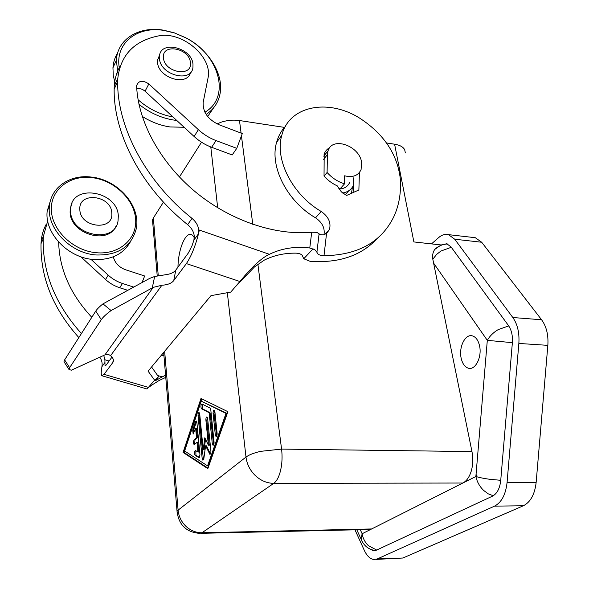 <?xml version="1.0" encoding="UTF-8"?>
<svg xmlns="http://www.w3.org/2000/svg" width="589" height="589" viewBox="0 0 589 589"><rect width="100%" height="100%" fill="white"/><g stroke="black" fill="none" stroke-linecap="round" stroke-linejoin="round"><path stroke-width="0.88" d="M324.002 255.729L326.534 233.516L329.487 229.496C331.187 222.561 328.434 216.553 321.211 211.48C292.387 194.723 274.555 159.435 281.807 135.293C289.265 105.159 329.258 98.282 360.689 118.809C383.984 134.344 397.163 154.134 400.24 178.187C401.3 191.823 399.29 204.398 394.196 215.913C381.886 241.799 358.487 255.074 324.002 255.729C320.976 255.641 318.84 254.941 317.589 253.623L316.911 252.261L319.098 233.774L316.808 232.346L311.706 232.25C274.989 235.666 230.181 220.661 195.283 191.786C160.466 162.836 138.238 122.092 136.611 86.303L136.619 85.626C138.621 80.479 142.693 79.92 148.833 83.94L198.375 129.654C203.625 134.461 209.515 138.106 216.045 140.58L236.771 148.347L242.3 133.57L219.012 124.721C208.013 119.56 202.734 112.124 203.168 102.412L208.094 77.66C212.533 56.809 182.097 30.996 158.662 35.877C134.182 40.766 120.554 55.013 117.763 78.617L117.667 81.716C117.115 127.261 145.91 181.721 192.021 218.379C197.182 222.826 199.384 227.899 198.626 233.597L199.288 230.049L269.387 254.308C258.593 259.138 245.723 274.511 239.892 281.505L230.741 292.1L211.002 295.641L148.089 371.166L154.635 380.207L147.014 388.99C147.684 387.864 151.704 385.037 159.074 380.509L165.767 377.372M109.112 361.02L104.894 359.754L105.033 365.865L106.108 365.121L111.969 357.125M151.572 366.991L158.5 376.71L155.253 380.774L162.24 376.886L157.646 375.517M377.196 238.516C361.337 255.7 338.955 263.29 310.064 261.302L303.755 258.755L302.186 255.302C300.891 253.94 298.697 253.218 295.597 253.145C284.303 253.049 273.878 255.368 264.321 260.11L254.603 266.817L234.893 287.285M120.347 65.747C116.791 71.792 114.759 78.558 114.259 86.053L114.156 89.138C113.53 134.41 141.978 188.392 187.641 224.652C191.484 227.847 193.7 231.639 194.282 236.034L193.906 240.091L192.11 245.517L188.428 252.865L175.802 270.086L173.733 280.6C171.532 283.331 167.578 284.892 161.865 285.267L153.221 287.358L111.093 310.543C106.307 314.077 103.038 317.11 101.308 319.65L69.62 367.691L68.965 369.443L71.313 370.201L104.923 354.88C107.08 354.077 108.958 354.357 110.563 355.719C113.427 358.274 114.156 360.578 112.742 362.633L104.047 374.332L148.421 387.393M111.093 310.543L102.979 303.858L149.518 278.472L154.649 276.469L166.547 274.577C170.935 273.885 174.02 272.383 175.794 270.093L173.733 280.6L186.374 263.592C191.189 256.465 195.231 246.533 198.493 233.789L193.899 240.106L198.5 233.767M326.534 233.509L323.324 234.923L319.827 234.606L319.098 233.774M269.387 254.308C281.652 248.322 295.111 246.217 309.777 247.991L314.747 249.626L316.911 252.261M439.902 245.819L434.807 249.368C432.9 252.004 432.238 255.287 432.812 259.212L471.966 451.579C473.254 458.257 473.033 464.692 471.31 470.898C469.455 476.972 466.643 481.014 462.866 483.024L362.132 533.744L360.277 529.702M476.729 474.83L475.875 476.472L476.928 475.941L476.729 474.83L476.987 475.941L462.866 483.024L273.76 483.363C267.001 483.26 260.883 480.69 255.39 475.647C250.045 470.427 246.916 464.235 245.996 457.071L178.106 510.14L177.046 511.274L177.164 513.019M479.52 345.677C482.214 356.72 475.514 370.282 468.579 368.25C464.942 367.219 462.475 363.869 461.165 358.208C458.603 347.289 465.141 333.794 472.216 335.833C475.743 336.834 478.172 340.118 479.52 345.677M405.35 152.963L404.702 149.746C403.141 146.904 399.776 145.049 394.593 144.195L386.502 142.958M284.848 127.452L239.487 120.539C233.435 119.685 227.398 120.208 221.383 122.122L217.047 123.881M163.462 202.115L153.361 218.011L152.507 219.962L152.779 223.253M200.812 533.317L368.287 529.526L371.652 528.951L201.998 532.75L199.406 533.347C186.161 532.176 178.703 524.814 177.046 511.274L163.668 352.472M344.536 183.842C337.895 181.802 332.078 178.018 327.094 172.489L327.432 154.649L328.044 150.917C332.056 136.147 359.437 145.66 361.609 162.306L361.079 169.588C358.245 175.699 352.759 177.768 344.609 175.794L344.536 183.842L340.044 188.855L338.83 188.473M206.157 114.413C213.711 109.407 218.335 102.574 220.021 93.916C223.989 74.376 208.69 49.69 185.653 37.718L174.094 32.763L163.344 30.157C138.952 25.99 117.38 39.029 116.35 60.343L118.146 74.796M138.982 104.334C149.643 112.838 161.298 118.094 173.946 120.082L176.715 120.436M172.989 116.99C160.09 114.605 148.457 108.862 138.091 99.755M119.442 68.589C114.413 43.601 136.994 25.636 164.184 30.488L174.565 32.999L185.734 37.784C219.241 54.468 231.219 97.295 204.898 112.197M213.549 107.883L207.681 116.519M184.114 127.261L169.985 126.944C160.326 125.494 151.071 121.975 142.221 116.386M115.282 83.881L113.272 75.701L112.948 67.757C113.338 62.235 114.914 57.266 117.69 52.855M159.472 58.561L159.472 56.242C160.422 39.765 192.066 47.694 192.986 64.356L192.949 67.286C191.742 83.248 160.215 75.289 159.472 58.561M190.549 72.491C187.302 86.774 158.176 77.998 157.543 62.309L157.55 59.997L159.759 54.674M163.477 57.884C161.511 42.916 189.503 47.981 190.394 62.559C192.765 77.52 164.324 72.8 163.477 57.884M130.603 241.438C123.395 254.301 111.019 260.323 93.467 259.499C67.985 257.923 44.344 233.148 47.194 211.105L51.088 198.662M91.523 177.098C70.393 174.182 50.912 187.059 49.439 206.209C46.59 228.37 70.422 253.336 96.081 254.971C117.601 255.545 130.92 247.1 136.022 229.629C141.713 206.997 118.514 179.748 91.523 177.098M96.434 252.74C73.485 250.877 51.92 230.454 51.346 210.03C50.433 189.562 69.9 174.764 92.024 177.635C114.148 180.219 134.196 199.229 135.617 218.953C137.362 238.707 119.405 254.912 96.434 252.74M118.315 216.17L118.043 220.853C115.113 244.457 70.599 235.821 70.57 211.09L70.68 207.983C72.734 183.076 117.918 191.396 118.315 216.17M111.785 213.034C113.913 231.359 80.126 228.031 79.846 209.603C78.263 191.234 111.424 195.092 111.785 213.034M115.805 226.581C107.331 245.186 70.003 233.612 70.12 211.996L70.231 208.889L72.072 202.991M196.903 422.571L199.951 454.575L198.994 457.749L195.04 455.238C194.149 453.191 194.26 451.594 195.386 450.452L197.889 452.006L196.969 442.295L194.149 444.643C193.244 443.362 193.214 441.794 194.061 439.954L196.535 437.686L195.622 428.085L193.155 434.093L192.699 430.117L195.474 421.776L196.218 420.958L196.903 422.571M196.586 421.319L193.59 430.139L193.685 433.747M195.622 428.085L196.52 428.107L197.433 437.701L194.952 439.968L194.701 444.342M196.535 437.686L197.433 437.701M196.969 442.295L197.867 442.31L198.795 452.013L197.889 452.006M195.82 450.71L195.938 455.245L199.465 457.498M214.543 410.467L214.035 413.485L216.627 436.294M217.12 433.276C217.186 435.337 216.833 436.442 216.067 436.611L215.302 434.881L213.115 413.456C213.049 411.409 213.402 410.297 214.168 410.128L214.904 411.785L217.12 433.276M226.949 413.426L201.232 401.116L184.637 451.005L207.564 465.877L208.491 465.877L226.949 413.426L225.999 413.397L201.232 401.116M207.564 465.877L225.999 413.397M200.974 398.488L227.899 411.674L207.836 468.645L183.069 452.426L200.974 398.488M201.755 398.871L183.952 452.433L208.013 468.159M183.069 452.426L183.952 452.433M210.781 409.701L214.057 442.015C214.131 444.047 213.785 445.144 213.027 445.306L212.268 443.576L209.161 412.72L201.519 408.781C200.591 406.763 200.724 405.158 201.909 403.966L210.14 408.096L210.781 409.701M202.366 404.194L202.425 408.81L210.082 412.742L213.586 444.982M209.161 412.72L210.082 412.742M205.532 439.254L204.096 449.79L203.183 449.782L204.817 437.76L208.388 445.232L205.907 420.193C205.848 418.183 206.187 417.093 206.93 416.924L207.645 418.573L210.891 451.071C210.958 453.088 210.619 454.178 209.875 454.333L205.598 445.785L203.86 458.595L202.911 460.267L202.174 458.536L198.059 415.724C198.007 413.75 198.331 412.683 199.045 412.514L199.73 414.119L203.183 449.782M199.413 412.874L198.964 415.746L203.455 459.928M205.598 445.785L206.518 445.799L210.428 454.009M207.299 417.27L206.827 420.215L209.316 445.247L208.388 445.232M201.519 142.214L179.417 177.002M177.966 267.126C178.253 247.704 186.676 229.209 192.868 235.629L194.959 238.655M431.553 243.861L438.577 237.654C441.816 234.842 445.122 233.833 448.479 234.643L454.715 239.215L512.82 317.523C517.532 324.244 519.542 332.888 518.85 343.446L507.085 482.428C505.708 494.591 501.526 502.491 494.539 506.135L377.269 558.946L373.654 559.491C369.958 558.851 366.814 555.758 364.23 550.214L354.968 529.82M441.787 245.039L413.876 241.932L394.593 144.195M441.176 244.972L446.764 243.743L450.99 246.865L508.417 325.489C511.517 329.98 512.835 335.708 512.371 342.673L500.731 480.418C499.833 488.443 497.079 493.692 492.463 496.174L375.907 550.398L373.426 550.789L370.326 549.213M375.834 559.417L402.883 558.019L523.341 505.767C530.512 502.167 534.783 494.377 536.152 482.384L547.844 345.345C548.521 334.935 546.437 326.409 541.586 319.761L481.692 242.248L475.271 237.698L472.717 237.411M327.094 172.489L324.038 176.082L324.178 154.141C325.172 151.211 327.042 149.054 329.774 147.655M359.43 172.489L358.87 189.982L346.553 195.474L341.392 191.911L337.21 185.822C332.203 183.562 327.815 180.315 324.038 176.082M349.859 182.045C348.033 186.404 344.477 188.738 339.183 189.047M353.363 185.55C351.243 189.702 347.65 192.198 342.584 193.015M348.776 190.748L345.331 194.885M352.421 187.177L351.478 193.28M158.5 376.71L154.635 380.207M165.583 375.193L162.24 376.886M101.971 366.594L104.82 362.669L101.971 366.594C100.991 371.983 100.984 375.038 101.956 375.753L104.047 374.332M101.897 366.704L101.897 366.689C102.567 363.376 101.868 360.225 99.799 357.221M78.852 337.585C52.922 308.526 40.31 277.205 41.024 243.618L41.201 240.975C41.79 234.908 43.483 229.298 46.288 224.129M127.784 290.325L119.7 287.726C114.406 286.004 109.687 283.257 105.534 279.481L80.73 256.708M64.4 362.316L63.987 361.675L64.621 359.886L95.749 311.11C97.075 309.078 99.482 306.663 102.979 303.858M285.51 126.23C281.321 130.67 278.361 136.015 276.631 142.258C269.364 166.275 286.961 201.261 315.527 217.82C322.271 222.458 325.091 228.12 323.972 234.797M353.628 177.863L353.12 192.544M324.075 154.451L325.695 153.758M136.751 88.755C139.689 88.181 142.464 89.005 145.071 91.236L194.127 136.501C199.332 141.257 205.171 144.857 211.642 147.294L232.199 154.951L236.771 148.347M58.657 242.131C59.393 269.342 70.437 294.404 91.796 317.309M161.268 355.351L163.948 355.837M133.703 287.093L122.483 283.478C117.152 281.733 112.403 278.958 108.221 275.159L90.839 259.197M113.287 256.819C114.936 263.003 119.03 267.318 125.567 269.755L144.666 275.998L142.023 282.565M81.422 333.558C55.278 304.277 42.541 272.736 43.233 238.957L43.402 236.299L47.694 220.941M104.894 359.754L103.745 355.417M362.036 541.35L361.086 539.149L362.132 533.744C362.92 538.383 364.989 542.344 368.346 545.62L376.666 550.045M493.229 495.769L488.252 493.84L483.628 490.416C479.63 486.521 477.046 481.868 475.875 476.472L487.309 340.354C489.709 336.069 493.361 332.476 498.257 329.575L508.719 325.916M475.875 476.472C479.247 477.539 483.753 478.467 489.407 479.247L500.738 480.307M512.378 342.658L487.309 340.354L433.489 262.937M451.299 247.284L440.911 251.032L436.611 254.433L432.812 259.212M210.788 146.97L217.694 207.792M227.332 292.711L245.996 457.071C248.948 454.841 253.881 452.926 260.78 451.329L281.571 449.098C282.448 456.372 282.138 463.388 280.651 470.147C279.061 476.773 276.764 481.176 273.76 483.363L201.998 532.75C196.012 532.787 190.659 530.637 185.933 526.308C181.346 521.825 178.732 516.435 178.106 510.14L164.648 351.294M158.25 275.718L153.361 218.011M471.966 451.579L281.571 449.098L257.886 264.166M327.432 154.649L323.56 159.31M195.474 421.776L196.373 421.798M192.699 430.117L193.59 430.139M194.061 439.954L194.952 439.968M195.04 455.238L195.938 455.245M198.883 457.705L199.259 457.705M215.302 434.881L216.237 434.903M213.115 413.456L214.035 413.485M201.519 408.781L202.425 408.81M212.268 443.576L213.196 443.583M198.059 415.724L198.964 415.746M202.174 458.536L203.087 458.544M209.426 453.854L210.354 453.861M205.907 420.193L206.827 420.215M518.85 343.446L547.844 345.345M536.152 482.384L507.085 482.428M512.82 317.523L541.586 319.761M454.715 239.215L481.692 242.248M377.269 558.946L402.883 558.019M494.539 506.135L523.341 505.767M252.784 224.372L241.446 135.853M241.092 133.114L239.487 120.539M113.375 359.776L112.742 362.633M153.221 287.358L104.923 354.88M161.865 285.267L110.563 355.719M186.374 263.592L239.892 281.505M154.649 276.469L152.286 287.881M95.749 311.11L101.308 319.65M64.621 359.886L69.62 367.691M311.706 232.25L309.777 247.991M313.098 248.816L303.755 258.755M122.483 283.478L119.7 287.726M108.221 275.159L105.534 279.481M117.667 81.716L114.156 89.138M192.021 218.379L187.641 224.652M321.211 211.48L315.527 217.82M148.833 83.94L145.071 91.236M198.375 129.654L194.127 136.501M216.045 140.58L211.642 147.294M43.233 238.957L41.024 243.618M375.443 550.582C368.537 549.574 363.752 545.76 361.086 539.149L356.816 529.783M157.219 275.91L152.507 219.962M328.044 150.917L323.692 156.173M164.184 30.488L163.344 30.157M159.472 56.242L157.55 59.997M47.194 211.112L49.439 206.216M70.68 207.983L70.231 208.889M116.35 60.343L112.948 67.757M374.869 550.737L373.426 550.789M448.479 234.643L475.271 237.698M192.868 235.629L194.731 238.214M447.5 243.986C442.619 244.192 438.385 245.981 434.807 249.368M147.014 388.99L102.169 375.819M63.987 361.675L68.965 369.443M114.259 86.053L117.763 78.617M276.631 142.258L281.807 135.293M329.487 229.496L324.76 234.54M41.201 240.975L43.402 236.299"/></g></svg>
